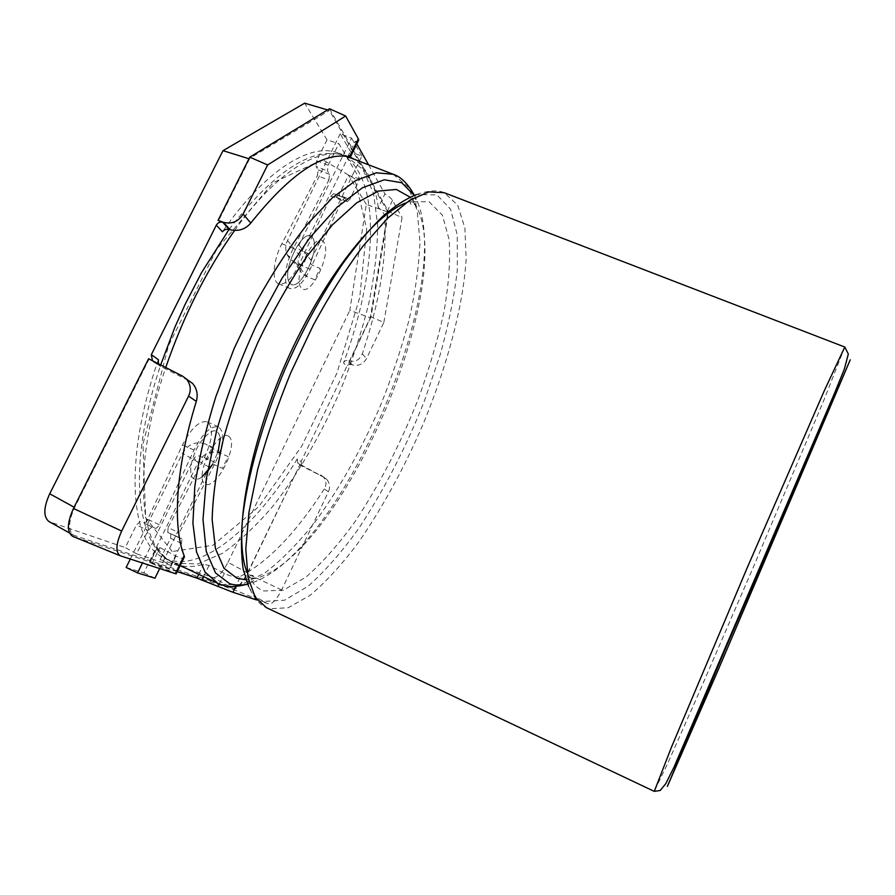<?xml version="1.0" encoding="UTF-8"?>
<svg xmlns="http://www.w3.org/2000/svg" width="895" height="895" viewBox="0 0 895 895"><rect width="100%" height="100%" fill="white"/><g stroke="black" fill="none" stroke-linecap="round" stroke-linejoin="round"><path stroke-width="0.67" stroke-dasharray="4.47 3.36" d="M172.187 551.533L145.65 517.713L142.954 444.2L168.517 345.615L216.735 249.291L273.255 182.614L322.558 159.668L354.744 178.743L366.715 229.008L359.7 297.688L336.822 373.349L301.76 446.135L258.711 506.715L213.055 545.245L172.187 551.533M184.426 556.869C184.392 559.196 181.562 558.939 175.935 556.075L159.881 547.595L157.363 547.561C161.749 554.654 166.996 559.744 173.093 562.832C182.099 567.251 192.257 567.721 203.579 564.264L208.994 565.439L224.376 573.415C231.257 576.704 236.683 577.655 240.643 576.268L235.765 586.382M177.221 571.636L149.644 562.575L176.192 573.751M383.854 322.413L402.056 217.586L388.553 211.522L371.011 316.931L383.854 322.413L366.48 358.649C363.135 364.243 358.447 366.323 352.429 364.892L348.356 363.292L370.25 317.781L387.893 211.97L366.301 204.418L349.833 310.352L370.25 317.781M170.777 565.316L136.566 553.792L148.089 530.422L151.915 526.965L155.316 528.307C156.558 528.464 157.844 527.244 159.176 524.671L194.002 450.051C202.773 433.158 210.963 425.438 218.537 426.87C224.891 432.375 223.862 444.267 215.426 462.547L179.235 532.805L178.743 537.582L181.898 538.835L181.517 543.354L170.777 565.316L160.115 559.498L213.021 577.543L232.857 588.239C237.22 588.339 242.12 583.216 247.546 572.845L299.791 464.986L247.445 573.807C242.008 584.267 237.108 589.402 232.745 589.234L72.887 536.429M181.517 543.354L170.553 538.208L160.115 559.498M170.553 538.208L170.867 533.677L181.864 538.824M178.787 537.604L167.734 532.424L181.898 538.835M167.734 532.424L168.148 527.625L179.235 532.805M159.176 524.671L147.709 519.313L182.513 444.86C191.295 428.023 199.551 420.359 207.26 421.858C213.771 427.418 212.809 439.322 204.384 457.558L168.148 527.625M147.709 519.313C146.366 521.875 145.068 523.083 143.815 522.915L155.316 528.307M151.915 526.965L143.815 522.915M207.506 471.587C202.091 477.964 197.56 480.391 193.924 478.881C187.715 475.995 190.881 456.752 200.055 442.891C211.052 428.571 217.798 426.971 220.282 438.091C217.798 426.971 211.052 428.571 200.055 442.891C190.881 456.752 187.715 475.995 193.924 478.881C196.083 479.944 198.791 479.295 202.046 476.934M212.204 464.829L218.134 451.695L212.204 464.829M140.347 521.539L136.487 524.973L148.089 530.422M136.566 553.792L125.289 547.617L136.487 524.973M148.592 358.75L149.096 359.108L74.643 507.476C68.423 521.349 68.031 530.578 73.468 535.165L232.857 588.239M74.263 535.501L49.74 521.852L125.289 547.617M49.74 521.852L48.912 521.505M256.742 599.997L268.947 603.946C272.583 604.002 276.812 599.314 281.634 589.917L328.42 491.791L324.27 488.95C326.764 484.743 326.485 480.76 323.431 477.013L298.538 463.532L297.699 462.916L297.319 458.878L301.089 461.563L346.824 366.48L343.535 362.911C378.283 270.212 382.702 169.491 337.46 152.81C310.811 142.473 265.524 169.681 222.419 231.783M320.634 474.898L326.776 479.396C329.841 483.233 330.378 487.361 328.42 491.791M158.359 359.689C123.018 460.791 130.413 543.724 163.819 557.775C199.708 575.742 255.679 527.446 297.319 458.878M323.733 242.075C315.163 229.78 291.736 277.439 301.257 287.977C310.308 298.527 332.313 253.419 323.733 242.075M228.639 436.257C217.597 428.414 193.175 478.087 205.235 484.05C216.747 490.169 239.625 443.26 228.639 436.257M301.089 461.563L301.772 465.78L302.622 466.396L298.538 463.532M299.523 464.796L302.622 466.396M324.035 477.337L299.791 464.986M247.546 572.845L227.968 562.362C222.519 572.677 217.541 577.734 213.021 577.543M327.536 109.928L329.405 110.488L248.978 158.762M328.823 180.13L329.673 174.346L327.458 170.889L328.219 165.228L338.847 143.659L359.768 178.966L349.811 199.328L347.338 201.677L344.642 197.94L342.035 200.502L310.151 269.138C303.081 283.256 296.357 289.723 289.958 288.514C282.842 286.31 284.465 264.942 293.325 248.396L328.823 180.13L317.401 175.666L318.228 169.882L315.946 166.403L327.458 170.889M342.035 200.502L331.005 196.15L299.131 264.64C292.061 278.725 285.27 285.136 278.759 283.883C271.509 281.623 272.986 260.244 281.869 243.742L317.401 175.666M331.005 196.15L333.634 193.611L344.989 198.242M347.003 201.375L336.061 197.068L333.98 193.913M336.061 197.068L338.892 195.043L349.811 199.328M359.768 178.966L348.58 175.297L338.892 195.043M328.219 165.228L316.662 160.742L327.011 139.833L338.847 143.659M327.011 139.833L304.692 103.171M387.893 211.97L329.405 110.488M366.301 204.418L348.58 175.297M312.456 237.533C321.283 248.955 299.266 293.952 289.969 283.312C280.202 272.695 303.64 225.16 312.456 237.533M316.662 160.742L315.946 166.403M227.968 562.362L349.833 310.352M343.535 362.911C344.452 360.864 345.962 360.092 348.065 360.607L351.601 364.5L348.356 363.292M351.601 364.5C349.542 363.963 347.954 364.623 346.824 366.48M352.429 364.892L348.065 360.607M371.011 316.931L348.58 363.549M348.793 360.864C355.181 362.397 359.689 360.025 362.318 353.771C379.681 302.208 387.121 256.496 384.637 216.635C384.246 213.446 382.131 210.426 378.283 207.562L384.928 193.879C388.855 196.374 391.372 198.545 392.513 200.391L402.056 217.586M358.157 141.242L355.349 141.32L348.021 156.233L350.381 157.028M355.349 141.32L356.825 143.938M368.561 164.792L384.928 193.879M329.494 108.742L388.553 211.522M378.283 207.562C375.206 184.146 367.129 168.025 354.073 159.198M349.632 156.882L348.021 156.233M249.56 158.941L218.481 220.852M158.381 363.762L160.686 366.469L149.096 359.108M153.079 361.11L152.486 360.752M188.297 380.375L160.686 366.469M324.27 488.95C296.67 532.077 268.791 561.187 240.643 576.268M340.223 133.758L287.53 240.509C285.371 245.107 285.158 249.638 286.915 254.09C288.559 257.849 291.289 260.534 295.115 262.168L302.756 265.289L308.473 253.632L300.832 250.544C298.639 249.369 298.013 247.557 298.93 245.129L351.601 138.11L340.223 133.758L350.762 151.915L299.78 255.634C297.688 260.098 297.498 264.506 299.21 268.836C300.798 272.483 303.461 275.112 307.186 276.7L314.604 279.743L320.13 268.433L312.713 265.401C310.587 264.26 309.961 262.503 310.856 260.143L361.815 156.166L350.762 151.915M295.115 262.168L307.186 276.7M361.815 156.166L351.601 138.11M298.93 245.129L310.856 260.143M126.15 567.464L143.838 572.889L198.231 462.223C203.769 453.15 211.276 450.174 220.718 453.273L228.158 456.607L222.419 468.365L214.979 465.008C212.607 464.225 210.728 464.975 209.34 467.246L159.679 568.571M130.301 559.062L182.49 453.34C188.219 443.987 195.938 440.911 205.671 444.088L213.323 447.522L207.371 459.65L199.719 456.193C197.28 455.387 195.345 456.159 193.913 458.508L142.484 563M154.958 578.204L143.838 572.889M220.718 453.273L205.671 444.088M209.34 467.246L193.913 458.508M289.969 283.312C280.202 272.695 303.64 225.16 312.456 237.533C321.283 248.955 299.266 293.952 289.969 283.312M234.557 230.53C277.103 170.721 320.757 145.449 346.298 156.2L363.113 169.726L373.539 193.454L377.679 225.104C377.511 249.313 374.546 275.459 368.785 303.517C361.614 332.101 352.272 360.786 340.771 389.582C321.92 432.945 299.713 471.307 274.161 504.668C257.022 524.996 239.815 541.206 222.531 553.311L197.817 563.973L175.789 563.235L172.366 561.847C139.206 549.049 131.341 468.208 165.743 367.532M393.151 174.268L408.321 187.212L417.193 210.493L419.956 241.829C418.983 265.904 415.336 291.983 409.037 320.041C401.407 348.658 391.775 377.455 380.118 406.419C361.155 450.095 339.239 488.938 314.38 522.937C297.767 543.712 281.231 560.415 264.752 573.046L241.381 584.524L220.886 584.592L217.753 583.327M414.228 195.356L415.347 197.359C458.732 280.616 339.999 557.518 249.783 583.484L247.568 584.066M410.011 197.101L416.03 205.559C458.106 284.644 342.483 554.285 256.194 578.327L245.924 579.803M405.692 202.986L409.205 201.711L429.097 201.767L442.466 215.259L449.167 239.826C450.465 260.747 448.731 284.789 443.965 311.941C437.689 340.134 429.119 369.143 418.267 398.98C400.289 444.379 379.066 485.47 354.577 522.266C338.232 544.82 321.999 563.112 305.877 577.163L283.256 590.23L263.902 590.968C257.648 588.821 252.58 583.842 248.709 576.044L247.199 572.621M414.34 195.311L415.347 197.359L416.03 205.559L412.092 202.091C410.66 201.252 410.1 201.867 410.391 203.926C414.251 205.637 415.269 205.011 413.468 202.046L409.205 201.711L416.511 194.584L436.995 194.931L450.621 209.273L457.278 235.072L457.345 269.608C454.369 295.999 448.652 324.348 440.217 354.633L424.532 400.602C405.882 447.679 383.888 490.382 358.559 528.699C341.644 552.226 324.829 571.402 308.104 586.225L284.61 600.198L264.45 601.395C257.928 599.303 252.636 594.258 248.575 586.247L248.709 576.044L251.887 578.897C257.223 579.21 252.077 574.131 251.64 575.373C249.515 575.474 249.291 576.302 250.958 577.868L256.194 578.327L249.783 583.484L247.613 584.166M844.779 347.036L823.724 400.58L753.747 566.211L696.981 697.339L668.028 762.652L654.267 791.37M416.511 194.584C428.571 190.389 437.823 189.762 444.256 192.727L457.681 205.1L464.885 228.001L466.15 259.158C463.218 306.37 447.064 366.301 422.91 424.622C403.746 468.846 382.053 508.394 357.843 543.265C341.745 564.655 325.847 581.996 310.173 595.287L288.179 607.761L269.261 608.768L266.363 607.627C259.774 604.998 253.856 597.871 248.575 586.247M219.253 583.999L224.376 573.415M208.994 565.439L203.568 576.615M198.701 574.31L203.579 564.264M157.363 547.561L149.935 562.664M151.993 563.649L159.881 547.595M215.426 462.547L204.384 457.558M194.002 450.051L182.513 444.86M175.935 556.075L168.853 570.551M182.558 376.135L188.934 380.699M120.624 555.929L73.11 536.508M232.745 589.234L268.947 603.946M281.634 589.917L247.445 573.807M329.673 174.346L318.228 169.882M293.325 248.396L281.869 243.742M310.151 269.138L299.131 264.64M362.318 353.771L366.48 358.649M392.513 200.391L384.637 216.635M287.53 240.509L299.78 255.634M198.231 462.223L182.49 453.34M180.197 565.55L172.366 561.847C136.633 546.934 125.926 468.107 160.686 364.936M229.075 229.4C275.951 168.998 315.029 144.598 346.298 156.2L346.723 156.368M149.644 562.575L157.207 547.192M178.743 537.582L167.689 532.413M218.537 426.87L207.26 421.858M69.43 532.917L73.468 535.165M326.776 479.396L323.431 477.001M301.772 465.78L297.699 462.916M289.958 288.514L278.759 283.883M344.642 197.94L333.634 193.611M336.397 197.37L347.338 201.677M337.46 152.81L349.229 156.603M159.59 365.663L152.888 360.953M163.819 557.775L173.093 562.832M286.915 254.09L299.21 268.836"/><path stroke-width="1.34" d="M235.765 586.382L232.924 592.289L196.855 578.092L177.221 571.636M202.046 476.934L212.204 464.829L207.506 471.587M218.134 451.695L220.282 438.091L218.134 451.695M69.43 532.917L48.912 521.505C43.251 516.795 43.519 507.554 49.706 493.783L74.095 507.185M176.192 573.751L175.342 573.639L184.124 555.661L184.426 556.869L176.136 573.874M188.297 380.375L192.649 383.507C196.967 388.71 198.187 394.673 196.307 401.385L188.576 396.105L121.653 531.059C115.902 543.992 115.421 552.226 120.221 555.773L175.342 573.639M188.576 396.105C191.373 390.03 190.646 384.335 186.395 379.01L182.558 376.135L148.592 358.75L73.468 508.438L121.653 531.059M184.124 555.661C172.388 526.159 175.677 468.152 196.307 401.385M72.887 536.429L72.618 536.318C66.756 532.156 67.035 522.859 73.468 508.438M345.638 116.003L267.65 164.948L249.783 157.151L329.494 108.742L345.638 116.003L358.336 138.87L358.761 140.012L350.392 157.039L349.497 156.849C323.363 151.367 290.45 173.429 250.779 223.056C245.431 229.31 238.562 231.548 230.16 229.758L229.232 229.456C226.469 228.818 224.197 229.601 222.419 231.783L216.321 225.171L151.322 354.677L158.359 359.689L158.381 363.762M248.978 158.762L223.012 150.662L304.692 103.171L327.536 109.928M223.012 150.662L49.706 493.783M230.16 229.758L223.414 222.296C231.816 224.388 238.372 221.647 243.104 214.073L267.65 164.948M358.761 140.012L358.157 141.242M356.825 143.938L368.561 164.792M354.073 159.198L349.632 156.882M216.321 225.171C217.888 222.642 220.013 221.658 222.698 222.24L229.232 229.456M222.698 222.24L218.044 220.383L249.783 157.151M223.414 222.296L218.044 220.383M152.486 360.752L151.322 354.677M232.924 592.289L256.742 599.997M142.484 563L137.595 572.934L126.15 567.464L130.301 559.062M159.679 568.571L154.958 578.204L137.595 572.934M165.743 367.532C183.43 316.08 206.376 270.413 234.557 230.53M180.197 565.55L217.753 583.327L205.1 572.129L196.542 552.025L192.917 523.206L194.808 486.533C198.891 458.654 205.917 428.66 215.874 396.563L234.255 348.267L256.563 301.671C272.941 272.326 289.823 246.561 307.22 224.376L332.47 197.717L355.852 180.488L376.314 172.824L393.151 174.268L346.723 156.368M247.568 584.066C241.046 585.599 235.049 585.453 229.567 583.641L215.494 572.912L206.275 551.465L202.997 519.547L206.398 478.377L216.747 430.226C226.972 395.59 240.028 360.987 255.892 326.406L281.925 278.457L309.692 237.891L337.147 207.192L362.486 187.726L384.313 179.783L401.721 182.725L414.228 195.356M245.924 579.803L236.951 578.282L224.007 568.28L215.449 548.657L212.149 519.648C212.764 495.931 216.579 468.823 223.593 438.326C232.454 406.598 243.921 374.524 258.017 342.114C273.243 310.554 289.51 282.014 306.84 256.485L332.515 224.768L356.814 202.762L378.406 191.071L396.328 189.449L410.011 197.101M247.199 572.621C233.271 539.551 246.27 455.007 283.111 369.221C319.851 283.391 372.13 215.695 405.692 202.986M248.575 586.247L243.183 569.265C241.102 555.034 240.9 537.951 242.556 518.015C247.501 476.106 262.481 422.697 284.744 369.915C302.365 330.02 321.652 294.668 342.606 263.857C356.311 245.017 369.601 229.277 382.456 216.635C394.863 205.928 406.207 198.578 416.511 194.584M717.566 671.384L667.379 786.392L726.214 646.85L850.25 359.824L717.566 671.384M654.267 791.37L671.664 746.71L747.045 568.146L824.429 390.433L844.779 347.036L444.256 192.727L428.839 191.899L409.697 200.301L387.479 218.369L363.135 245.946C346.208 268.768 329.606 295.16 313.317 325.109L290.864 372.544C277.405 405.469 266.374 437.61 257.794 468.98L248.978 512.175L245.789 548.814L248.016 577.376L255.131 597.021L266.363 607.627L654.267 791.37L660.186 790.486L665.824 783.606L673.946 767.261L834.632 393.006L844.365 368.997L848.326 354.017L844.779 347.036M218.011 586.561L219.253 583.999M203.568 576.615L201.912 580.038M196.855 578.092L198.701 574.31M243.104 214.073L250.779 223.056M349.497 156.849L358.336 138.87M160.686 364.936L174.76 327.536L184.974 304.669L201.621 272.483L229.075 229.4M414.34 195.311C407.986 183.766 400.915 176.751 393.151 174.268M247.613 584.166C236.459 586.952 228.203 587.31 222.844 585.218L217.753 583.327M192.66 383.496L186.395 379.01M120.221 555.773L72.618 536.318M152.888 360.953L151.993 360.327"/></g></svg>

